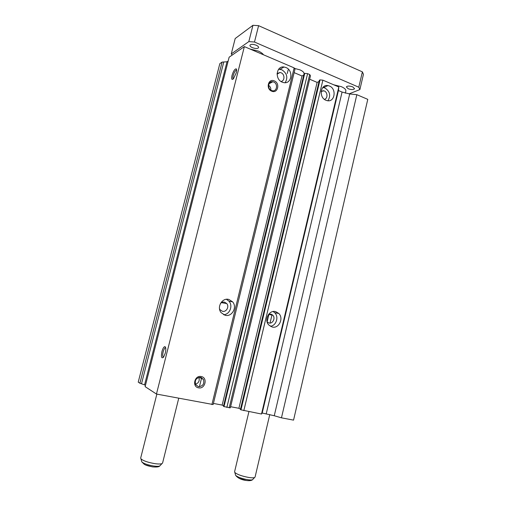 <?xml version="1.0" encoding="UTF-8"?>
<svg xmlns="http://www.w3.org/2000/svg" width="506" height="506" viewBox="0 0 506 506"><rect width="100%" height="100%" fill="white"/><g stroke="black" fill="none" stroke-linecap="round" stroke-linejoin="round"><path stroke-width="0.76" d="M278.629 69.252L281.791 69.752C286.991 73.168 288.123 77.481 285.194 82.68M285.884 67.5C293.733 70.423 291.741 84.394 283.714 82.598L282.278 82.181C274.575 79.417 276.181 65.647 284.037 67.001L285.884 67.5M277.086 73.528L280.033 72.491L281.051 72.769C284.954 74.186 284.903 81.061 280.982 81.485M226.435 299.293L229.016 301.247C233.222 305.826 229.673 314.662 223.57 314.707M228.921 299.476L232.589 301.823C237.542 307.167 231.874 317.325 225.043 315.257L221.09 312.632C216.441 307.117 222.292 297.357 228.921 299.476M220.527 303.366C221.717 302.234 223.07 301.835 224.588 302.171L226.739 303.556C229.56 306.655 226.271 312.461 222.349 311.26L220.104 309.78L219.515 308.799M273.139 311.532L274.758 312.759C279.129 316.857 276.194 325.883 270.343 326.269M275.726 311.652L278.781 313.454C284.037 318.35 278.781 329.033 272.076 326.984L268.775 324.966C263.752 319.9 269.198 309.545 275.726 311.652M268.591 314.315L270.982 314.125L272.778 315.187C275.783 318.034 272.728 324.15 268.869 322.961L267.136 321.974M322.815 87.5L324.934 87.981C329.969 91.409 330.962 95.666 327.913 100.757M329.419 86.014C336.945 88.809 334.808 102.623 327.135 100.65L326.016 100.302C318.584 97.645 320.412 83.971 327.97 85.59L329.419 86.014M321.209 91.118L324.232 90.922C327.806 92.219 327.92 98.664 324.378 99.34M236.637 70.094L236.201 70.132C235.031 70.941 234.038 72.763 233.222 75.577C232.773 77.456 232.817 78.556 233.342 78.879M236.27 72.801C236.783 70.625 236.757 69.309 236.194 68.854C234.752 68.93 233.355 71.131 232.007 75.464C231.274 79.107 231.742 80.214 233.424 78.791L236.27 72.801M165.702 347.85L165.158 347.938C164.368 348.514 163.697 349.842 163.141 351.91C162.464 355.029 162.59 356.806 163.52 357.236M165.291 353.068C166.076 349.475 165.968 347.337 164.969 346.654C163.868 346.673 162.856 348.311 161.926 351.581C160.965 356.977 161.503 358.855 163.546 357.204L165.291 353.068M271.545 90.498L272.222 90.707C276.972 91.947 278.313 83.692 273.645 82.004L272.823 81.77C268.129 80.688 266.928 88.873 271.545 90.498M270.868 90.15C270.988 88.082 270.217 86.475 268.547 85.318M271.741 91.188C277.775 93.895 280.413 83.161 274.277 80.897C268.237 78.114 265.549 88.948 271.741 91.188M198.409 386.673C202.919 386.306 204.582 383.871 203.412 379.361L200.705 377.362C196.252 377.672 194.557 380.082 195.632 384.585L198.409 386.673M195.48 384.275C198.713 383.017 199.845 380.727 198.871 377.4M198.504 387.824C205.132 389.418 208.023 377.659 201.287 376.553C194.652 374.876 191.704 386.755 198.504 387.824M222.096 62.093L219.825 63.674L138.227 382.138L139.909 383.232L222.096 62.093L226.998 61.783L228.174 60.973M244.36 46.609L229.142 57.197L145.127 386.647L156.455 394.041L244.36 46.609L294.144 67.886L294.979 69.208L213.146 404.534L156.455 394.041M303.752 75.109L302.019 75.982L294.144 72.636M304.757 73.376L304.093 73.712L223.462 406.305L224 406.603L304.757 73.376L307.597 73.636L309.704 74.534L310.469 75.818L230.344 407.811L224 406.603M319.046 81.498L317.129 82.389L309.647 79.214M320.039 79.897L319.356 80.22L240.401 409.537L240.97 409.835L320.039 79.897L322.879 80.163L338.818 86.975L338.444 90.523L342.069 92.06L349.697 93.964L356.844 94.679L367.773 99.353L293.556 420.125L281.462 417.829L274.258 415.742L349.697 93.964M240.97 409.835L261.501 414.028L262.216 413.029L274.258 415.742M240.495 409.12L238.902 408.291L230.609 406.71M223.57 405.856L222.153 405.091L213.418 403.421M145.437 385.427L144.564 384.857L226.998 61.783M139.909 383.232L144.564 384.857M211.906 404.591L294.144 67.886M222.153 405.091L302.019 75.982M226.859 407.438L307.597 73.636M229.193 407.88L309.704 74.534M238.902 408.291L317.129 82.389M243.822 410.663L322.879 80.163M261.501 414.028L338.818 86.975M262.216 413.029L338.444 90.523M281.462 417.829L356.844 94.679M267.117 321.905L268.964 314.175M352.726 86.88L354.567 88.676C353.586 89.821 351.461 89.84 348.198 88.752L346.344 86.95C347.312 85.805 349.444 85.786 352.726 86.88M256.118 45.186C257.858 45.989 258.68 46.792 258.585 47.608C257.712 48.791 255.663 48.81 252.431 47.672C250.685 46.875 249.856 46.065 249.945 45.243C250.812 44.06 252.867 44.041 256.118 45.186M263.525 54.8C262.589 53.446 260.811 52.194 258.193 51.043L250.059 49.044M178.732 398.279L162.571 463.06L161.945 463.629C160.642 464.116 158.258 464.116 154.785 463.635C147.91 462.433 143.306 460.839 140.965 458.847L140.681 458.069L156.854 394.117M345.345 93.174L345.857 90.985C346.053 89.549 344.554 88.107 341.36 86.671L333.675 84.78M327.426 85.533L326.642 86.178M269.768 414.559L255.068 477.076L254.556 477.544C253.582 477.904 251.767 477.898 249.11 477.519C242.115 476.254 237.352 474.565 234.822 472.459L234.582 471.794L248.92 411.637M303.72 75.128L304.043 73.787C304.207 72.484 302.847 71.175 299.963 69.866L294.473 68.399M349.039 93.895L359.88 89.568L358.798 87.222L254.48 42.03L248.825 41.606L231.267 53.927L232.184 55.078M359.88 89.568L363.435 74.331L362.378 71.865L258.598 25.667L252.943 25.3L248.825 41.606M252.943 25.3L235.189 38.532L231.267 53.927M258.598 25.667L254.48 42.03M362.378 71.865L358.798 87.222M141.535 383.712L223.722 62.238M266.232 413.8L342.069 92.06M160.313 465.381L159.751 465.982C158.631 466.412 156.582 466.418 153.615 466.007C147.746 464.995 143.812 463.622 141.806 461.896L141.591 461.118M152.376 466.874L145.791 465.052M252.981 479.245L252.519 479.739C251.678 480.055 250.122 480.055 247.851 479.732C241.881 478.657 237.814 477.209 235.644 475.381L235.454 474.723M246.352 480.504L239.294 478.436M232.589 301.823L229.016 301.247M226.739 303.556L221.432 302.651M278.781 313.454L274.758 312.759M272.778 315.187L268.515 314.416M236.644 70.309L236.201 70.132M236.631 69.973L236.194 68.854M165.74 348.065L165.158 347.938M165.658 347.837L164.969 346.654M199.187 377.337L203.412 379.361M268.958 83.806L272.823 81.77M272.057 314.593L270.033 323.062L272.057 314.593M201.66 377.691L199.421 386.748M323.435 90.688L321.139 91.687M327.97 85.59L323.498 87.57M280.033 72.491L277.073 74.104M284.037 67.001L279.963 69.265M161.945 463.629L159.751 465.982C159.067 466.893 156.79 467.202 152.92 466.924C145.374 465.469 145.342 464.742 144.254 464.287L141.806 461.896L140.965 458.847M254.556 477.544L252.519 479.739C251.539 480.555 249.717 480.839 247.054 480.58C241.748 480.004 237.946 478.271 235.644 475.381L234.822 472.459M288.148 69.917L287.263 73.522"/></g></svg>
